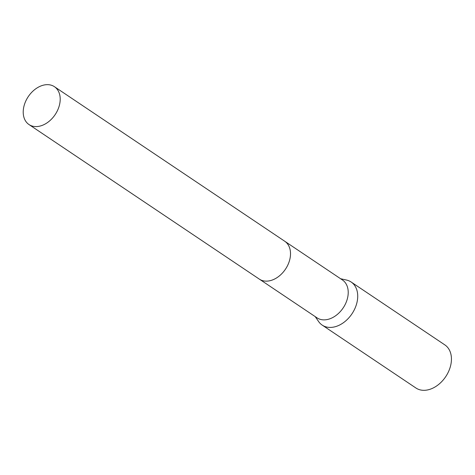 <?xml version="1.0" encoding="UTF-8"?>
<svg xmlns="http://www.w3.org/2000/svg" width="475" height="475" viewBox="0 0 475 475"><rect width="100%" height="100%" fill="white"/><g stroke="black" fill="none" stroke-linecap="round" stroke-linejoin="round"><path stroke-width="0.71" d="M259.487 279.223L317.021 317.834A22.8 16.18 -56.1 0 0 323.677 319.871A22.8 16.18 -56.1 0 0 345.539 303.733A22.8 16.18 -56.1 0 0 342.433 279.971L284.899 241.359M315.192 316.605L318.642 321.581A25.953 18.418 -56.1 0 0 322.21 325.114A25.953 18.418 -56.1 0 0 329.781 327.423A25.953 18.418 -56.1 0 0 354.665 309.059A25.953 18.418 -56.1 0 0 351.132 282.007A25.953 18.418 -56.1 0 0 346.512 280.048L340.605 278.742M322.21 325.114L415.928 388.004A25.953 18.418 -56.1 0 0 423.504 390.319A25.953 18.418 -56.1 0 0 448.382 371.949A25.953 18.418 -56.1 0 0 444.855 344.903L351.132 282.007M265.97 281.141A22.8 16.18 -56.1 0 0 287.832 265.008A22.8 16.18 -56.1 0 0 284.727 241.247A22.8 16.18 -56.1 0 1 289.495 260.603A22.8 16.18 -56.1 0 1 259.314 279.11L29.005 124.557A22.8 16.18 -56.1 0 0 59.185 106.05A22.8 16.18 -56.1 0 0 54.417 86.688A22.8 16.18 -56.1 0 0 24.237 105.195A22.8 16.18 -56.1 0 0 29.005 124.557M54.417 86.688L284.727 241.241"/></g></svg>

